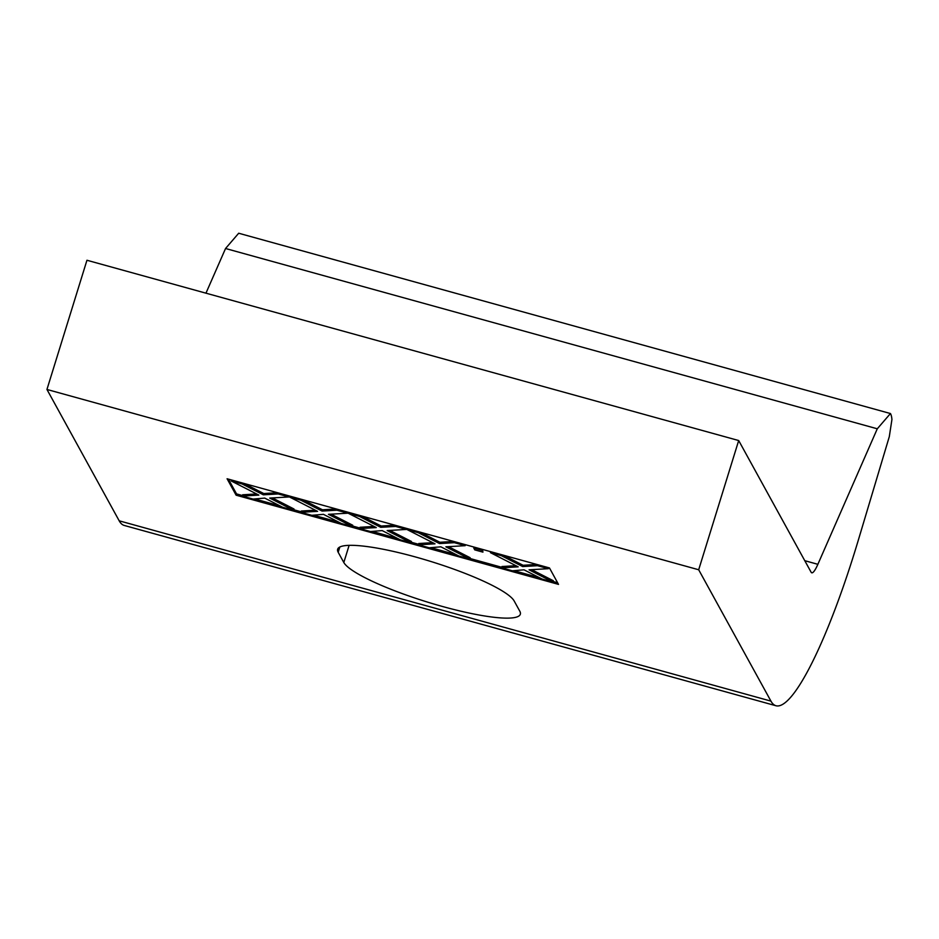 <?xml version="1.0" encoding="UTF-8"?>
<svg xmlns="http://www.w3.org/2000/svg" width="939" height="939" viewBox="0 0 939 939"><rect width="100%" height="100%" fill="white"/><g stroke="black" fill="none" stroke-linecap="round" stroke-linejoin="round"><path stroke-width="1.41" d="M490.757 551.709L490.463 552.672L501.403 555.7L501.708 554.738M490.463 552.672L518.187 566.839L501.555 567.813L512.354 570.795L524.021 569.82L541.967 578.987L552.93 582.027L529.056 569.82L548.364 568.694L537.542 565.701L524.831 566.44A571.241 97.715 -162.8 0 0 522.683 566.569L501.403 555.7M503.316 555.184L523.082 565.278A571.241 97.715 17.2 0 1 525.23 565.149L536.885 564.468M557.602 582.732L553.094 581.476M539.456 577.708L514.114 570.701M501.719 567.273L469.911 558.47M456.284 554.703L430.931 547.683M418.536 544.256L411.2 542.226M397.561 538.458L372.22 531.439M359.825 528.011L352.489 525.981M338.85 522.213L313.509 515.206M301.114 511.778L293.778 509.748M280.139 505.968L254.786 498.961M242.403 495.534L236.534 493.902L228.4 479.125M501.555 567.813L501.954 566.522L515.957 565.701M531.674 569.668L553.329 580.736L552.93 582.027M482.552 549.432L482.928 552.132L474.77 549.878L473.772 548.059L481.918 550.313L482.223 549.338M440.884 546.827L429.182 547.789L418.371 544.796L418.771 543.505L432.773 542.683M448.502 546.662L470.146 557.719L469.746 559.01L445.872 546.815L465.181 545.676L465.474 544.714M420.144 532.167L439.898 542.261A571.241 97.715 17.2 0 1 442.046 542.143L453.701 541.451M382.173 530.594L370.459 531.544L359.66 528.563L360.06 527.26L374.062 526.439M389.779 530.418L411.435 541.474L411.036 542.765L387.161 530.57L406.47 529.432L406.763 528.469M361.421 515.922L381.187 526.028A571.241 97.715 17.2 0 1 383.335 525.899L394.99 525.218M323.462 514.349L311.748 515.3L300.95 512.318L301.349 511.027L315.351 510.206M331.068 514.173L352.724 525.23L352.325 526.533L328.439 514.326L347.747 513.199L348.052 512.225M302.71 499.689L322.476 509.783A571.241 97.715 17.2 0 1 324.624 509.654L336.279 508.973M264.751 498.104L253.037 499.067L242.227 496.074L242.626 494.783L256.629 493.961M272.357 497.928L294.001 508.997L293.602 510.288L269.728 498.081L289.036 496.954L289.341 495.98M243.999 483.444L263.753 493.538A571.241 97.715 17.2 0 1 265.901 493.409L277.568 492.729M236.123 495.193L227.085 478.761L549.468 567.942L558.505 584.387L236.123 495.193L236.534 493.902M770.942 701.116L119.194 520.816A205.934 35.4 -74.5 0 0 124.288 525.464L776.025 705.764A205.934 35.4 105.5 0 1 770.942 701.116L698.686 569.762L46.95 389.462L86.951 260.256L738.688 440.544L811.096 572.18A27.454 4.718 -74.5 0 0 811.777 572.802A27.454 4.718 -74.5 0 0 817.869 564.316L877.284 428.794L225.548 248.506L238.694 233.236L890.442 413.536L877.284 428.794M119.194 520.816L46.95 389.462M519.783 611.172A92.668 15.857 17.2 0 1 520.323 614.235A92.668 15.857 17.2 0 1 434.874 604.317A92.668 15.857 17.2 0 1 343.815 562.496L338.193 552.285A92.668 15.857 17.2 0 1 337.653 549.221A92.668 15.857 17.2 0 1 423.09 559.139A92.668 15.857 17.2 0 1 514.161 600.96L519.783 611.172M776.025 705.764A205.934 35.4 105.5 0 0 858.152 540.711L889.303 436.647L891.933 419.487A68.641 11.796 105.5 0 0 890.442 413.536M698.686 569.762L738.688 440.544M205.958 293.179L225.548 248.506M548.364 568.694L548.658 567.719M537.542 565.701L537.836 564.726M522.683 566.569L523.082 565.278M473.772 548.059L474.066 547.085M481.918 550.313L482.928 552.132M407.585 528.692L407.28 529.666L418.231 532.695L418.524 531.72M465.181 545.676L454.359 542.683L441.647 543.435A571.241 97.715 -162.8 0 0 439.499 543.564L418.231 532.695M469.746 559.01L458.795 555.982L440.849 546.815M407.28 529.666L435.003 543.822L418.371 544.796M439.499 543.564L439.898 542.261M454.359 542.683L454.664 541.721M348.862 512.448L348.569 513.422L359.508 516.45L359.813 515.476M406.47 529.432L395.648 526.439L382.936 527.19A571.241 97.715 -162.8 0 0 380.788 527.319L359.508 516.45M411.036 542.765L400.073 539.737L382.138 530.57M348.569 513.422L376.293 527.577L359.66 528.563M380.788 527.319L381.187 526.028M395.648 526.439L395.941 525.476M290.151 496.215L289.858 497.177L300.797 500.205L301.102 499.243M324.225 510.945A571.241 97.715 -162.8 0 0 322.077 511.074L300.797 500.205M347.747 513.199L336.937 510.206L324.213 510.945L324.624 509.654M352.325 526.533L341.362 523.493L323.415 514.326M289.858 497.177L317.57 511.344L300.95 512.318M322.077 511.074L322.476 509.783M336.937 510.206L337.23 509.231M231.44 479.97L231.135 480.932L242.086 483.961L242.379 482.998M289.036 496.954L278.214 493.961L265.502 494.7A571.241 97.715 -162.8 0 0 263.354 494.83L242.086 483.961M293.602 510.288L282.651 507.248L264.704 498.081M231.135 480.932L258.859 495.099L242.227 496.074M263.354 494.83L263.753 493.538M278.214 493.961L278.519 492.987M519.549 563.47L519.15 564.762M349.12 545.336L343.815 562.496M338.193 552.285L339.824 546.991M804.77 560.689L817.869 564.316M524.831 566.44L525.23 565.149M436.365 540.465L435.966 541.756M441.647 543.435L442.046 542.143M377.654 524.22L377.255 525.511M382.936 527.19L383.335 525.899M318.943 507.976L318.544 509.267M260.22 491.731L259.821 493.022M265.502 494.7L265.901 493.409"/></g></svg>
